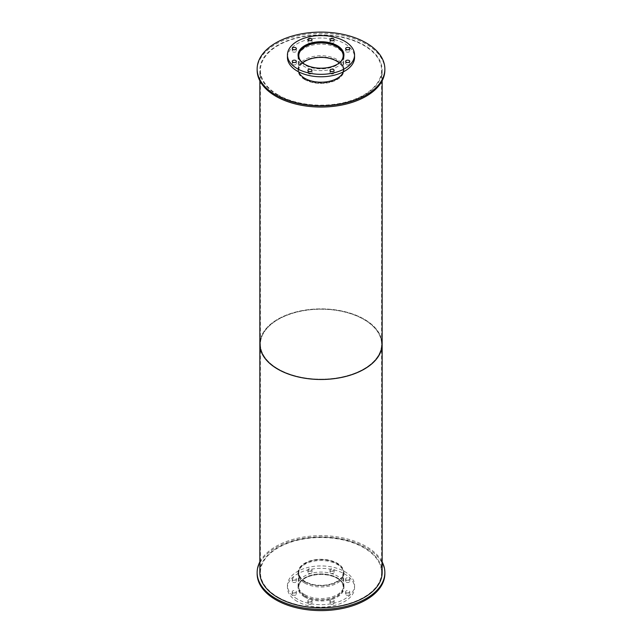 <?xml version="1.0" encoding="UTF-8"?>
<svg xmlns="http://www.w3.org/2000/svg" width="642" height="642" viewBox="0 0 642 642"><rect width="100%" height="100%" fill="white"/><g stroke="black" fill="none" stroke-linecap="round" stroke-linejoin="round"><path stroke-width="0.48" stroke-dasharray="3.21 2.41" d="M305.311 581.58A22.189 12.808 180 0 1 298.811 572.528A22.189 12.808 180 0 1 321 559.72A22.189 12.808 180 0 1 343.189 572.528A22.189 12.808 180 0 1 329.49 584.356A22.189 12.808 180 0 1 305.311 581.58M305.311 596.041A22.189 12.808 0 0 0 329.49 598.817A22.189 12.808 0 0 0 343.189 586.989A22.189 12.808 0 0 0 321 574.181A22.189 12.808 0 0 0 298.811 586.989A22.189 12.808 0 0 0 305.311 596.041M304.918 581.812A22.743 13.129 180 0 1 298.257 572.528A22.743 13.129 180 0 1 321 559.391A22.743 13.129 180 0 1 343.743 572.528A22.743 13.129 180 0 1 329.707 584.653A22.743 13.129 180 0 1 304.918 581.812M304.918 596.274A22.743 13.129 180 0 1 298.257 586.989A22.743 13.129 180 0 1 321 573.852A22.743 13.129 180 0 1 343.743 586.989A22.743 13.129 180 0 1 329.707 599.114A22.743 13.129 180 0 1 304.918 596.274M304.781 594.677A22.935 13.241 180 0 1 298.065 585.311A22.935 13.241 180 0 1 321 572.07A22.935 13.241 180 0 1 343.935 585.311A22.935 13.241 180 0 1 329.779 597.542A22.935 13.241 180 0 1 304.781 594.677M304.781 597.108A22.935 13.241 0 0 0 329.779 599.981A22.935 13.241 0 0 0 343.935 587.751A22.935 13.241 0 0 0 321 574.51A22.935 13.241 0 0 0 298.065 587.751A22.935 13.241 0 0 0 304.781 597.108M346.247 592.534A2.054 1.188 180 0 1 345.645 591.699A2.054 1.188 180 0 1 347.699 590.512A2.054 1.188 180 0 1 349.746 591.699A2.054 1.188 180 0 1 348.486 592.791A2.054 1.188 180 0 1 346.247 592.534M346.247 594.965A2.054 1.188 0 0 0 348.486 595.222A2.054 1.188 0 0 0 349.746 594.131A2.054 1.188 0 0 0 347.699 592.951A2.054 1.188 0 0 0 345.645 594.131A2.054 1.188 0 0 0 346.247 594.965M346.247 579.766A2.054 1.188 180 0 1 345.645 578.923A2.054 1.188 180 0 1 347.699 577.744A2.054 1.188 180 0 1 349.746 578.923A2.054 1.188 180 0 1 348.486 580.023A2.054 1.188 180 0 1 346.247 579.766M346.247 582.198A2.054 1.188 0 0 0 348.486 582.454A2.054 1.188 0 0 0 349.746 581.363A2.054 1.188 0 0 0 347.699 580.175A2.054 1.188 0 0 0 345.645 581.363A2.054 1.188 0 0 0 346.247 582.198M330.606 570.738A2.054 1.188 180 0 1 330.004 569.895A2.054 1.188 180 0 1 332.058 568.716A2.054 1.188 180 0 1 334.113 569.895A2.054 1.188 180 0 1 332.845 570.995A2.054 1.188 180 0 1 330.606 570.738M330.606 573.17A2.054 1.188 0 0 0 332.845 573.426A2.054 1.188 0 0 0 334.113 572.335A2.054 1.188 0 0 0 332.058 571.147A2.054 1.188 0 0 0 330.004 572.335A2.054 1.188 0 0 0 330.606 573.17M308.489 570.738A2.054 1.188 180 0 1 307.887 569.895A2.054 1.188 180 0 1 309.942 568.716A2.054 1.188 180 0 1 311.996 569.895A2.054 1.188 180 0 1 310.728 570.995A2.054 1.188 180 0 1 308.489 570.738M308.489 573.17A2.054 1.188 0 0 0 310.728 573.426A2.054 1.188 0 0 0 311.996 572.335A2.054 1.188 0 0 0 309.942 571.147A2.054 1.188 0 0 0 307.887 572.335A2.054 1.188 0 0 0 308.489 573.17M292.848 579.766A2.054 1.188 180 0 1 292.254 578.923A2.054 1.188 180 0 1 294.301 577.744A2.054 1.188 180 0 1 296.355 578.923A2.054 1.188 180 0 1 295.087 580.023A2.054 1.188 180 0 1 292.848 579.766M292.848 582.198A2.054 1.188 0 0 0 295.087 582.454A2.054 1.188 0 0 0 296.355 581.363A2.054 1.188 0 0 0 294.301 580.175A2.054 1.188 0 0 0 292.254 581.363A2.054 1.188 0 0 0 292.848 582.198M292.848 592.534A2.054 1.188 180 0 1 292.254 591.699A2.054 1.188 180 0 1 294.301 590.512A2.054 1.188 180 0 1 296.355 591.699A2.054 1.188 180 0 1 295.087 592.791A2.054 1.188 180 0 1 292.848 592.534M292.848 594.965A2.054 1.188 0 0 0 295.087 595.222A2.054 1.188 0 0 0 296.355 594.131A2.054 1.188 0 0 0 294.301 592.951A2.054 1.188 0 0 0 292.254 594.131A2.054 1.188 0 0 0 292.848 594.965M308.489 601.562A2.054 1.188 180 0 1 307.887 600.727A2.054 1.188 180 0 1 309.942 599.54A2.054 1.188 180 0 1 311.996 600.727A2.054 1.188 180 0 1 310.728 601.819A2.054 1.188 180 0 1 308.489 601.562M308.489 604.002A2.054 1.188 0 0 0 310.728 604.258A2.054 1.188 0 0 0 311.996 603.159A2.054 1.188 0 0 0 309.942 601.979A2.054 1.188 0 0 0 307.887 603.159A2.054 1.188 0 0 0 308.489 604.002M330.606 601.562A2.054 1.188 180 0 1 330.004 600.727A2.054 1.188 180 0 1 332.058 599.54A2.054 1.188 180 0 1 334.113 600.727A2.054 1.188 180 0 1 332.845 601.819A2.054 1.188 180 0 1 330.606 601.562M330.606 604.002A2.054 1.188 0 0 0 332.845 604.258A2.054 1.188 0 0 0 334.113 603.159A2.054 1.188 0 0 0 332.058 601.979A2.054 1.188 0 0 0 330.004 603.159A2.054 1.188 0 0 0 330.606 604.002M297.27 599.01A33.561 19.372 180 0 1 287.439 585.311A33.561 19.372 180 0 1 321 565.939A33.561 19.372 180 0 1 354.561 585.311A33.561 19.372 180 0 1 333.84 603.215A33.561 19.372 180 0 1 297.27 599.01M297.27 601.45A33.561 19.372 180 0 1 287.439 587.751A33.561 19.372 180 0 1 321 568.371A33.561 19.372 180 0 1 354.561 587.751A33.561 19.372 180 0 1 333.84 605.647A33.561 19.372 180 0 1 297.27 601.45M339.594 62.707A22.189 12.808 180 0 1 305.311 64.778A22.189 12.808 180 0 1 302.406 62.707M302.703 62.94A22.189 12.808 0 0 0 298.811 70.187A22.189 12.808 0 0 0 305.311 79.239A22.189 12.808 0 0 0 329.49 82.016A22.189 12.808 0 0 0 343.189 70.187A22.189 12.808 0 0 0 339.297 62.94M343.598 57.21A22.743 13.129 180 0 1 328.503 68.116A22.743 13.129 180 0 1 304.918 65.011A22.743 13.129 180 0 1 298.402 57.21M304.918 79.472A22.743 13.129 180 0 1 298.257 70.187A22.743 13.129 180 0 1 321 57.05A22.743 13.129 180 0 1 343.743 70.187A22.743 13.129 180 0 1 329.707 82.312A22.743 13.129 180 0 1 304.918 79.472M298.169 56.175A22.935 13.241 0 0 0 298.065 57.395A22.935 13.241 0 0 0 304.781 66.76A22.935 13.241 0 0 0 329.779 69.625A22.935 13.241 0 0 0 343.935 57.395A22.935 13.241 0 0 0 343.831 56.175M343.743 55.71A22.935 13.241 0 0 0 321 44.154A22.935 13.241 0 0 0 298.257 55.71M346.247 64.617A2.054 1.188 0 0 0 348.486 64.874A2.054 1.188 0 0 0 349.746 63.783A2.054 1.188 0 0 0 347.699 62.595A2.054 1.188 0 0 0 345.645 63.783A2.054 1.188 0 0 0 346.247 64.617M346.247 51.85A2.054 1.188 0 0 0 348.486 52.106A2.054 1.188 0 0 0 349.746 51.015A2.054 1.188 0 0 0 347.699 49.827A2.054 1.188 0 0 0 345.645 51.015A2.054 1.188 0 0 0 346.247 51.85M330.606 42.821A2.054 1.188 0 0 0 332.845 43.078A2.054 1.188 0 0 0 334.113 41.987A2.054 1.188 0 0 0 332.058 40.799A2.054 1.188 0 0 0 330.004 41.987A2.054 1.188 0 0 0 330.606 42.821M308.489 42.821A2.054 1.188 0 0 0 310.728 43.078A2.054 1.188 0 0 0 311.996 41.987A2.054 1.188 0 0 0 309.942 40.799A2.054 1.188 0 0 0 307.887 41.987A2.054 1.188 0 0 0 308.489 42.821M292.848 51.85A2.054 1.188 0 0 0 295.087 52.106A2.054 1.188 0 0 0 296.355 51.015A2.054 1.188 0 0 0 294.301 49.827A2.054 1.188 0 0 0 292.254 51.015A2.054 1.188 0 0 0 292.848 51.85M292.848 64.617A2.054 1.188 0 0 0 295.087 64.874A2.054 1.188 0 0 0 296.355 63.783A2.054 1.188 0 0 0 294.301 62.595A2.054 1.188 0 0 0 292.254 63.783A2.054 1.188 0 0 0 292.848 64.617M308.489 73.645A2.054 1.188 0 0 0 310.728 73.902A2.054 1.188 0 0 0 311.996 72.811A2.054 1.188 0 0 0 309.942 71.623A2.054 1.188 0 0 0 307.887 72.811A2.054 1.188 0 0 0 308.489 73.645M330.606 73.645A2.054 1.188 0 0 0 332.845 73.902A2.054 1.188 0 0 0 334.113 72.811A2.054 1.188 0 0 0 332.058 71.623A2.054 1.188 0 0 0 330.004 72.811A2.054 1.188 0 0 0 330.606 73.645M287.439 57.395A33.561 19.372 180 0 1 321 38.022A33.561 19.372 180 0 1 354.561 57.395M304.781 581.885A22.935 13.241 180 0 1 298.065 572.528A22.935 13.241 180 0 1 321 559.286A22.935 13.241 180 0 1 343.935 572.528A22.935 13.241 180 0 1 329.779 584.758A22.935 13.241 180 0 1 304.781 581.885M304.781 583.105A22.935 13.241 0 0 0 329.779 585.977A22.935 13.241 0 0 0 343.935 573.739A22.935 13.241 0 0 0 321 560.506A22.935 13.241 0 0 0 298.065 573.739A22.935 13.241 0 0 0 304.781 583.105M259.85 561.911A63.855 36.867 180 0 1 321 535.661A63.855 36.867 180 0 1 382.15 561.911M257.145 573.739A63.855 36.867 180 0 1 321 536.881A63.855 36.867 180 0 1 384.855 573.739M298.61 71.832A22.935 13.241 180 0 1 298.065 68.967A22.935 13.241 180 0 1 321 55.726A22.935 13.241 180 0 1 343.935 68.967A22.935 13.241 180 0 1 343.39 71.832M304.781 79.544A22.935 13.241 0 0 0 329.779 82.417A22.935 13.241 0 0 0 343.935 70.187A22.935 13.241 0 0 0 321 56.945A22.935 13.241 0 0 0 298.065 70.187A22.935 13.241 0 0 0 304.781 79.544M257.145 70.187A63.855 36.867 180 0 1 321 33.32A63.855 36.867 180 0 1 384.855 70.187M278.155 368.925A60.589 34.981 180 0 1 260.411 344.184A60.589 34.981 180 0 1 321 309.203A60.589 34.981 180 0 1 381.589 344.184A60.589 34.981 180 0 1 344.184 376.509A60.589 34.981 180 0 1 278.155 368.925A60.589 34.981 0 0 0 344.184 376.509A60.589 34.981 0 0 0 381.589 344.184A60.589 34.981 0 0 0 321 309.203A60.589 34.981 0 0 0 260.411 344.184A60.589 34.981 0 0 0 278.155 368.925M278.155 597.261A60.589 34.981 0 0 0 344.184 604.844A60.589 34.981 0 0 0 381.589 572.528A60.589 34.981 0 0 0 321 537.539A60.589 34.981 0 0 0 260.411 572.528A60.589 34.981 0 0 0 278.155 597.261M260.411 339.425A61.151 35.302 180 0 1 321 308.882A61.151 35.302 180 0 1 381.589 339.425M259.85 572.528A61.151 35.302 180 0 1 321 537.218A61.151 35.302 180 0 1 382.15 572.528M278.155 94.92A60.589 34.981 180 0 1 260.411 70.187A60.589 34.981 180 0 1 321 35.198A60.589 34.981 180 0 1 381.589 70.187A60.589 34.981 180 0 1 344.184 102.503A60.589 34.981 180 0 1 278.155 94.92M277.761 95.144A61.151 35.302 180 0 1 259.85 70.187A61.151 35.302 180 0 1 321 34.877A61.151 35.302 180 0 1 382.15 70.187A61.151 35.302 180 0 1 344.401 102.8A61.151 35.302 180 0 1 277.761 95.144M259.85 344.184A61.151 35.302 180 0 1 321 308.882A61.151 35.302 180 0 1 382.15 344.184M343.189 586.989L343.189 572.528M298.811 586.989L298.811 572.528M343.743 586.989L343.743 572.528M298.257 586.989L298.257 572.528M343.935 587.751L343.935 585.311M298.065 587.751L298.065 585.311M349.746 594.131L349.746 591.699M345.645 594.131L345.645 591.699M349.746 581.363L349.746 578.923M345.645 581.363L345.645 578.923M334.113 572.335L334.113 569.895M330.004 572.335L330.004 569.895M311.996 572.335L311.996 569.895M307.887 572.335L307.887 569.895M296.355 581.363L296.355 578.923M292.254 581.363L292.254 578.923M296.355 594.131L296.355 591.699M292.254 594.131L292.254 591.699M311.996 603.159L311.996 600.727M307.887 603.159L307.887 600.727M334.113 603.159L334.113 600.727M330.004 603.159L330.004 600.727M354.561 587.751L354.561 585.311M287.439 587.751L287.439 585.311M343.189 70.187L343.189 55.726M298.811 70.187L298.811 55.726M343.743 70.187L343.743 56.648M298.257 70.187L298.257 56.648M343.935 57.395L343.935 54.963M298.065 57.395L298.065 54.963M349.746 63.783L349.746 61.343M345.645 63.783L345.645 61.343M349.746 51.015L349.746 48.575M345.645 51.015L345.645 48.575M334.113 41.987L334.113 39.547M330.004 41.987L330.004 39.547M311.996 41.987L311.996 39.547M307.887 41.987L307.887 39.547M296.355 51.015L296.355 48.575M292.254 51.015L292.254 48.575M296.355 63.783L296.355 61.343M292.254 63.783L292.254 61.343M311.996 72.811L311.996 70.371M307.887 72.811L307.887 70.371M334.113 72.811L334.113 70.371M330.004 72.811L330.004 70.371M343.935 573.739L343.935 572.528M298.065 573.739L298.065 572.528M343.935 70.187L343.935 68.967M298.065 70.187L298.065 68.967M381.589 572.528L381.589 70.187M260.411 572.528L260.411 70.187M382.15 80.796L382.15 70.187M259.85 80.796L259.85 70.187"/><path stroke-width="0.96" d="M302.406 62.707A22.189 12.808 180 0 1 298.811 55.726A22.189 12.808 180 0 1 321 42.91A22.189 12.808 180 0 1 343.189 55.726A22.189 12.808 180 0 1 339.594 62.707M339.297 62.94A22.189 12.808 0 0 0 302.703 62.94M298.402 57.21A22.743 13.129 180 0 1 298.257 55.726A22.743 13.129 180 0 1 321 42.589A22.743 13.129 180 0 1 343.743 55.726A22.743 13.129 180 0 1 343.598 57.21M304.781 64.32A22.935 13.241 180 0 1 298.065 54.963A22.935 13.241 180 0 1 321 41.722A22.935 13.241 180 0 1 343.935 54.963A22.935 13.241 180 0 1 329.779 67.193A22.935 13.241 180 0 1 304.781 64.32M343.831 56.175A22.935 13.241 0 0 0 343.743 55.71M298.257 55.71A22.935 13.241 0 0 0 298.169 56.175M346.247 62.186A2.054 1.188 180 0 1 345.645 61.343A2.054 1.188 180 0 1 347.699 60.163A2.054 1.188 180 0 1 349.746 61.343A2.054 1.188 180 0 1 348.486 62.443A2.054 1.188 180 0 1 346.247 62.186M346.247 49.41A2.054 1.188 180 0 1 345.645 48.575A2.054 1.188 180 0 1 347.699 47.396A2.054 1.188 180 0 1 349.746 48.575A2.054 1.188 180 0 1 348.486 49.667A2.054 1.188 180 0 1 346.247 49.41M330.606 40.382A2.054 1.188 180 0 1 330.004 39.547A2.054 1.188 180 0 1 332.058 38.359A2.054 1.188 180 0 1 334.113 39.547A2.054 1.188 180 0 1 332.845 40.639A2.054 1.188 180 0 1 330.606 40.382M308.489 40.382A2.054 1.188 180 0 1 307.887 39.547A2.054 1.188 180 0 1 309.942 38.359A2.054 1.188 180 0 1 311.996 39.547A2.054 1.188 180 0 1 310.728 40.639A2.054 1.188 180 0 1 308.489 40.382M292.848 49.41A2.054 1.188 180 0 1 292.254 48.575A2.054 1.188 180 0 1 294.301 47.396A2.054 1.188 180 0 1 296.355 48.575A2.054 1.188 180 0 1 295.087 49.667A2.054 1.188 180 0 1 292.848 49.41M292.848 62.186A2.054 1.188 180 0 1 292.254 61.343A2.054 1.188 180 0 1 294.301 60.163A2.054 1.188 180 0 1 296.355 61.343A2.054 1.188 180 0 1 295.087 62.443A2.054 1.188 180 0 1 292.848 62.186M308.489 71.214A2.054 1.188 180 0 1 307.887 70.371A2.054 1.188 180 0 1 309.942 69.192A2.054 1.188 180 0 1 311.996 70.371A2.054 1.188 180 0 1 310.728 71.471A2.054 1.188 180 0 1 308.489 71.214M330.606 71.214A2.054 1.188 180 0 1 330.004 70.371A2.054 1.188 180 0 1 332.058 69.192A2.054 1.188 180 0 1 334.113 70.371A2.054 1.188 180 0 1 332.845 71.471A2.054 1.188 180 0 1 330.606 71.214M297.27 68.662A33.561 19.372 180 0 1 287.439 54.963A33.561 19.372 180 0 1 321 35.583A33.561 19.372 180 0 1 354.561 54.963A33.561 19.372 180 0 1 333.84 72.859A33.561 19.372 180 0 1 297.27 68.662M354.561 54.963L354.561 57.395A33.561 19.372 180 0 1 333.84 75.299A33.561 19.372 180 0 1 297.27 71.093A33.561 19.372 180 0 1 287.439 57.395L287.439 54.963M382.15 561.911A63.855 36.867 180 0 1 384.855 572.528A63.855 36.867 180 0 1 345.436 606.586A63.855 36.867 180 0 1 275.851 598.593A63.855 36.867 180 0 1 257.145 572.528A63.855 36.867 180 0 1 259.85 561.911M384.855 572.528L384.855 573.739A63.855 36.867 180 0 1 345.436 607.805A63.855 36.867 180 0 1 275.851 599.813A63.855 36.867 180 0 1 257.145 573.739L257.145 572.528M343.39 71.832A22.935 13.241 180 0 1 327.42 81.678A22.935 13.241 180 0 1 304.781 78.324A22.935 13.241 180 0 1 298.61 71.832M275.851 95.032A63.855 36.867 180 0 1 257.145 68.967A63.855 36.867 180 0 1 321 32.1A63.855 36.867 180 0 1 384.855 68.967A63.855 36.867 180 0 1 345.436 103.025A63.855 36.867 180 0 1 275.851 95.032M384.855 68.967L384.855 70.187A63.855 36.867 180 0 1 345.436 104.245A63.855 36.867 180 0 1 275.851 96.252A63.855 36.867 180 0 1 257.145 70.187L257.145 68.967M381.589 339.425A61.151 35.302 180 0 1 382.15 344.184A61.151 35.302 180 0 1 344.401 376.806A61.151 35.302 180 0 1 277.761 369.15A61.151 35.302 180 0 1 259.85 344.184A61.151 35.302 180 0 1 260.411 339.425M259.85 344.184A61.151 35.302 180 0 0 277.761 369.15A61.151 35.302 180 0 0 344.401 376.806A61.151 35.302 180 0 0 382.15 344.184L382.15 572.528A61.151 35.302 180 0 1 344.401 605.141A61.151 35.302 180 0 1 277.761 597.485A61.151 35.302 180 0 1 259.85 572.528L259.85 80.796M343.743 56.648L343.743 55.726M298.257 56.648L298.257 55.726M382.15 344.184L382.15 80.796"/></g></svg>
